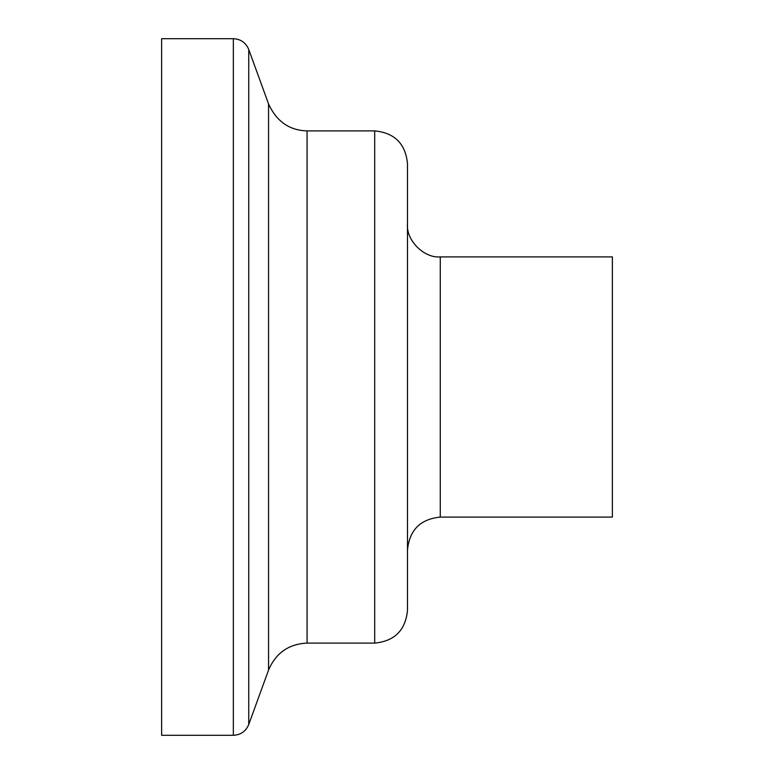 <?xml version="1.0" encoding="UTF-8"?>
<svg xmlns="http://www.w3.org/2000/svg" width="774" height="774" viewBox="0 0 774 774"><rect width="100%" height="100%" fill="white"/><g stroke="black" fill="none" stroke-linecap="round" stroke-linejoin="round"><path stroke-width="1.16" d="M233.342 38.7L161.631 38.7L161.631 735.3L233.342 735.3L233.342 38.7C240.733 39.068 245.861 42.667 248.744 49.488L248.744 724.512C245.861 731.333 240.733 734.932 233.342 735.3M374.703 130.893L374.703 643.107C394.614 641.162 405.547 630.239 407.492 610.318L407.492 163.682C405.547 143.77 394.614 132.838 374.703 130.893L307.065 130.893C289.389 130.409 276.55 121.421 268.559 103.939L248.744 49.488M440.271 256.9L440.271 517.1L612.369 517.1L612.369 256.9L440.271 256.9C424.055 258.361 406.021 240.337 407.492 224.121M268.559 103.939L268.559 670.061L248.744 724.512M307.065 130.893L307.065 643.107C288.75 643.949 275.912 652.927 268.559 670.061M307.065 643.107L374.703 643.107M440.271 517.1C420.398 519.083 409.475 530.006 407.492 549.879"/></g></svg>
